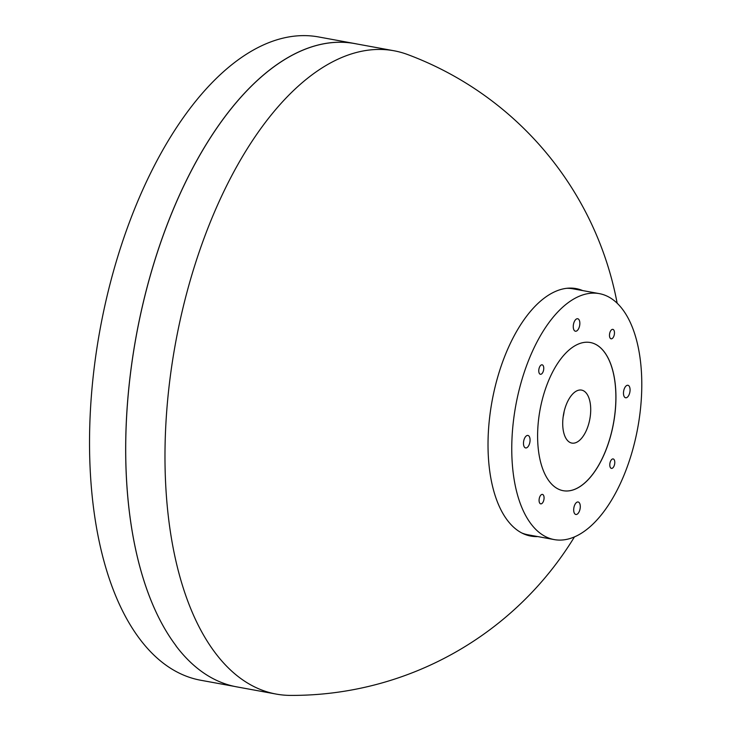 <?xml version="1.0" encoding="UTF-8"?>
<svg xmlns="http://www.w3.org/2000/svg" width="732" height="732" viewBox="0 0 732 732"><rect width="100%" height="100%" fill="white"/><g stroke="black" fill="none" stroke-linecap="round" stroke-linejoin="round"><path stroke-width="1.1" d="M590.294 342.503A75.323 37.35 -79.6 0 1 604.284 351.964A75.323 37.35 -79.6 0 1 609.747 438.861A75.323 37.35 -79.6 0 1 563.192 490.696M549.201 481.244A75.323 37.35 -79.6 0 1 543.748 394.31A75.323 37.35 -79.6 0 1 590.321 342.512A75.323 37.35 -79.6 0 1 604.339 351.973A75.323 37.35 -79.6 0 1 609.802 438.898A75.323 37.35 -79.6 0 1 563.228 490.705A75.323 37.35 -79.6 0 1 549.201 481.244M599.261 293.614A125.035 62 100.4 0 0 521.953 379.606A125.035 62 100.4 0 0 531.011 523.892A125.035 62 100.4 0 0 554.289 539.603A125.035 62 100.4 0 0 631.597 453.611A125.035 62 100.4 0 0 622.539 309.325A125.035 62 100.4 0 0 599.261 293.614L572.973 288.811A125.035 62 100.4 0 0 566.559 288.317M624.451 396.973A6.35 3.148 -79.6 0 1 623.993 389.644A6.35 3.148 -79.6 0 1 627.919 385.279A6.35 3.148 -79.6 0 1 629.099 386.075A6.35 3.148 -79.6 0 1 629.557 393.404A6.35 3.148 -79.6 0 1 625.631 397.769A6.35 3.148 -79.6 0 1 624.451 396.973M574.236 330.425A6.35 3.148 -79.6 0 1 573.769 323.105A6.35 3.148 -79.6 0 1 577.694 318.74A6.35 3.148 -79.6 0 1 578.875 319.536A6.35 3.148 -79.6 0 1 579.341 326.856A6.35 3.148 -79.6 0 1 575.416 331.221A6.35 3.148 -79.6 0 1 574.236 330.425M524.451 447.133A6.35 3.148 -79.6 0 1 523.993 439.813A6.35 3.148 -79.6 0 1 527.918 435.449A6.35 3.148 -79.6 0 1 529.099 436.245A6.35 3.148 -79.6 0 1 529.556 443.565A6.35 3.148 -79.6 0 1 525.631 447.938A6.35 3.148 -79.6 0 1 524.451 447.133M574.666 513.681A6.35 3.148 -79.6 0 1 574.208 506.352A6.35 3.148 -79.6 0 1 578.134 501.987A6.35 3.148 -79.6 0 1 579.314 502.783A6.35 3.148 -79.6 0 1 579.771 510.113A6.35 3.148 -79.6 0 1 575.846 514.477A6.35 3.148 -79.6 0 1 574.666 513.681M610.525 467.785A4.813 2.388 -79.6 0 1 610.177 462.24A4.813 2.388 -79.6 0 1 613.151 458.927A4.813 2.388 -79.6 0 1 614.047 459.531A4.813 2.388 -79.6 0 1 614.395 465.085A4.813 2.388 -79.6 0 1 611.421 468.389A4.813 2.388 -79.6 0 1 610.525 467.785M539.813 503.259A4.813 2.388 -79.6 0 1 539.466 497.714A4.813 2.388 -79.6 0 1 542.439 494.402A4.813 2.388 -79.6 0 1 543.336 495.006A4.813 2.388 -79.6 0 1 543.684 500.56A4.813 2.388 -79.6 0 1 540.71 503.863A4.813 2.388 -79.6 0 1 539.813 503.259M539.502 373.677A4.813 2.388 -79.6 0 1 539.155 368.132A4.813 2.388 -79.6 0 1 542.128 364.82A4.813 2.388 -79.6 0 1 543.025 365.424A4.813 2.388 -79.6 0 1 543.373 370.978A4.813 2.388 -79.6 0 1 540.399 374.281A4.813 2.388 -79.6 0 1 539.502 373.677M610.213 338.202A4.813 2.388 -79.6 0 1 609.866 332.657A4.813 2.388 -79.6 0 1 612.84 329.354A4.813 2.388 -79.6 0 1 613.736 329.958A4.813 2.388 -79.6 0 1 614.084 335.503A4.813 2.388 -79.6 0 1 611.11 338.815A4.813 2.388 -79.6 0 1 610.213 338.202M574.419 536.949A330.855 330.855 0 0 1 290.458 695.4A327.003 162.147 -79.6 0 1 276.211 694.082L236.775 686.872A327.003 162.147 -79.6 0 1 175.909 645.789A327.003 162.147 -79.6 0 1 175.89 645.77L176.055 645.798A327.003 162.147 -79.6 0 1 176.046 645.78A327.003 162.147 -79.6 0 1 152.338 268.415A327.003 162.147 -79.6 0 1 354.535 43.517L318.383 36.911A327.003 162.147 100.4 0 0 116.196 261.8A327.003 162.147 100.4 0 0 139.894 639.173A327.003 162.147 100.4 0 0 200.76 680.257L234.533 686.424M276.211 694.082A327.003 162.147 -79.6 0 1 215.345 652.999A327.003 162.147 -79.6 0 1 191.638 275.635A327.003 162.147 -79.6 0 1 393.834 50.737A327.003 162.147 -79.6 0 1 407.632 54.543A330.855 330.855 0 0 1 617.158 303.222M534.378 535.961A125.803 62.376 -79.6 0 1 529.144 535.742M582.699 290.586A125.803 62.376 100.4 0 0 576.066 288.591A125.803 62.376 100.4 0 0 498.272 375.113A125.803 62.376 100.4 0 0 507.395 520.287A125.803 62.376 100.4 0 0 530.81 536.089A125.803 62.376 100.4 0 0 537.727 536.574M586.57 393.487A26.928 13.35 100.4 0 0 581.556 390.101A26.928 13.35 100.4 0 0 564.903 408.63A26.928 13.35 100.4 0 0 566.852 439.703A26.928 13.35 100.4 0 0 571.866 443.089A26.928 13.35 100.4 0 0 588.519 424.569A26.928 13.35 100.4 0 0 586.57 393.487M564.143 411.494A26.928 13.35 -79.6 0 1 563.146 416.92M574.382 288.335A125.803 62.376 -79.6 0 1 579.351 289.973M176.055 645.798A327.003 162.147 -79.6 0 1 152.375 268.434A327.003 162.147 -79.6 0 1 354.572 43.554L393.834 50.737M354.535 43.517A327.003 162.147 -79.6 0 1 356.786 43.957M521.824 532.988A125.035 62 100.4 0 0 527.992 534.79L554.289 539.603"/></g></svg>
